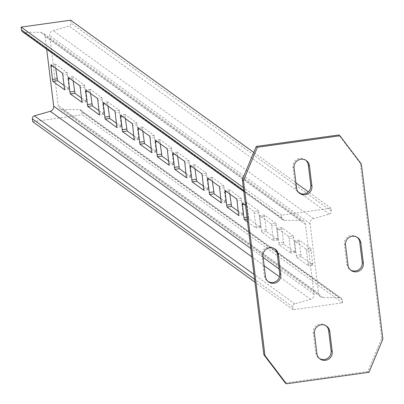 <?xml version="1.0" encoding="UTF-8"?>
<svg xmlns="http://www.w3.org/2000/svg" width="404" height="404" viewBox="0 0 404 404"><rect width="100%" height="100%" fill="white"/><g stroke="black" fill="none" stroke-linecap="round" stroke-linejoin="round"><path stroke-width="0.3" stroke-dasharray="2.02 1.52" d="M342.612 302.828L342.259 299.965A2.762 2.717 125.8 0 0 339.597 297.596L323.149 297.571A4.681 4.606 -54.2 0 1 318.63 293.556L310.06 223.745A4.681 4.606 -54.2 0 1 313.454 218.63L329.341 214.1A2.762 2.717 125.8 0 0 331.346 211.08L330.997 208.217L281.477 215.115L281.83 217.978A2.762 2.717 125.8 0 0 284.492 220.347L300.94 220.372A4.681 4.606 -54.2 0 1 305.459 224.387L314.029 294.193A4.681 4.606 -54.2 0 1 310.636 299.314L294.743 303.843A2.762 2.717 125.8 0 0 292.743 306.863L293.092 309.727L342.612 302.828L82.259 114.812L81.911 111.948A2.762 2.717 125.8 0 0 79.245 109.58L62.797 109.555A4.681 4.606 -54.2 0 1 58.277 105.54L49.707 35.729A4.681 4.606 -54.2 0 1 53.106 30.613L68.993 26.083A2.762 2.717 125.8 0 0 70.998 23.063L70.644 20.2M73.175 80.906L72.902 76.745L84.562 85.168L86.628 101.732L81.724 98.207M55.772 68.337L55.5 64.175L67.16 72.599L69.225 89.163L64.322 85.638M90.577 93.47L90.304 89.314L101.965 97.733L104.03 114.302L99.126 110.772M107.984 106.04L107.711 101.884L119.367 110.302L121.432 126.871L116.534 123.341M125.386 118.609L125.114 114.448L136.774 122.872L138.835 139.436L133.936 135.911M142.789 131.174L142.516 127.018L154.177 135.436L156.237 152.005L151.338 148.48M160.191 143.743L159.918 139.587L171.579 148.005L173.644 164.574L168.741 161.044M177.593 156.313L177.321 152.151L188.981 160.575L191.047 177.139L186.143 173.614M194.996 168.882L194.723 164.721L206.383 173.144L208.449 189.708L203.545 186.183M212.398 181.447L212.125 177.29L223.786 185.709L225.851 202.278L220.948 198.748M229.805 194.016L229.533 189.86L241.193 198.278L243.253 214.847L238.355 211.317M258.595 210.848L260.625 227.401L248.965 218.983L246.889 204.01L246.935 202.424L258.595 210.848L253.995 211.489L245.501 205.353M275.998 223.412L278.063 239.981L266.372 231.553L264.337 214.994L275.998 223.412L271.397 224.053L259.706 215.625L261.772 232.189L273.463 240.622L271.397 224.053M293.4 235.981L295.465 252.55L283.775 244.117L281.739 227.563L293.4 235.981L288.804 236.623L277.114 228.194L279.174 244.758L290.865 253.187L288.804 236.623M310.802 248.551L312.868 265.115L301.177 256.686L299.142 240.127L310.802 248.551L306.207 249.192L294.516 240.759L296.576 257.328L308.267 265.756L306.207 249.192M330.997 208.217L308.348 191.865M295.94 182.901L253.752 152.434M281.477 215.115L243.319 187.557M22.574 31.82A2.762 2.717 125.8 0 0 24.144 32.325L40.592 32.355A4.681 4.606 -54.2 0 1 45.107 36.37L46.687 49.237M247.536 221.912L256.06 228.053L253.995 211.489M293.092 309.727L254.934 282.169M32.744 121.71L82.259 114.812M285.3 382.982L367.832 371.488L381.745 338.299L382.876 339.118M381.745 338.299L360.247 163.221L361.378 164.039M367.832 371.488L368.963 372.306M360.247 163.221L338.789 134.961M326.089 325.811A7.802 7.676 125.8 0 0 313.312 332.77L315.782 352.874A7.802 7.676 125.8 0 0 319.458 358.52M305.762 160.242A7.802 7.676 125.8 0 0 292.981 167.2L295.45 187.304A7.802 7.676 125.8 0 0 299.132 192.945M274.659 248.773A7.802 7.676 125.8 0 0 261.883 255.732L264.352 275.836A7.802 7.676 125.8 0 0 268.029 281.482M357.192 237.279A7.802 7.676 125.8 0 0 344.41 244.238L346.879 264.342A7.802 7.676 125.8 0 0 350.561 269.983M342.259 299.965L81.911 111.948M339.597 297.596L79.245 109.58M323.149 297.571L62.797 109.555M318.63 293.556L58.277 105.54M310.06 223.745L49.707 35.729M313.454 218.63L53.106 30.613M329.341 214.1L68.993 26.083M331.346 211.08L70.998 23.063M281.83 217.978L243.668 190.42M284.492 220.347L24.144 32.325M300.94 220.372L40.592 32.355M305.459 224.387L45.107 36.37M314.029 294.193L279.093 268.968M263.12 257.429L250.803 248.536M310.636 299.314L279.437 276.785M264.14 265.736L251.823 256.843M294.743 303.843L253.98 274.407M292.743 306.863L254.581 279.305M67.16 72.599L62.559 73.24M67.64 74.563L63.039 75.2M69.236 87.572L64.64 88.208M69.195 89.158L64.65 89.789M55.454 65.761L52.737 66.14M55.5 64.175L50.904 64.817M84.562 85.168L79.967 85.805M85.042 87.128L80.441 87.769M86.638 100.136L82.042 100.778M86.597 101.722L82.057 102.353M72.861 78.331L70.139 78.709M72.902 76.745L68.306 77.386M101.965 97.733L97.369 98.374M90.304 89.314L85.709 89.956M90.264 90.9L87.542 91.279M104 114.292L99.46 114.923M104.04 112.706L99.445 113.347M102.444 99.697L97.849 100.338M119.367 110.302L114.771 110.943M107.711 101.884L103.111 102.52M107.666 103.469L104.944 103.848M121.402 126.861L116.862 127.492M121.447 125.275L116.847 125.917M119.847 112.267L115.251 112.903M136.774 122.872L132.174 123.513M125.114 114.448L120.513 115.09M125.068 116.034L122.346 116.413M138.804 139.425L134.264 140.062M138.85 137.84L134.249 138.481M137.249 124.831L132.653 125.472M154.177 135.436L149.576 136.077M142.516 127.018L137.916 127.659M142.471 128.603L139.749 128.982M156.207 151.995L151.667 152.626M156.252 150.409L151.651 151.051M154.656 137.4L150.056 138.042M171.579 148.005L166.978 148.647M159.918 139.587L155.318 140.228M159.873 141.173L157.156 141.552M173.609 164.564L169.069 165.196M173.654 162.979L169.059 163.62M172.059 149.97L167.458 150.611M188.981 160.575L184.386 161.216M177.321 152.151L172.725 152.793M177.28 153.737L174.558 154.116M191.016 177.134L186.476 177.765M191.057 175.548L186.461 176.184M189.461 162.534L184.86 163.176M206.383 173.144L201.788 173.781M194.723 164.721L190.127 165.362M194.683 166.307L191.961 166.685M208.419 189.698L203.879 190.329M208.459 188.113L203.863 188.754M206.863 175.104L202.268 175.745M223.786 185.709L219.19 186.35M212.125 177.29L207.53 177.932M212.085 178.876L209.363 179.255M225.821 202.268L221.281 202.899M225.866 200.682L221.266 201.323M224.265 187.673L219.67 188.314M241.193 198.278L236.593 198.919M229.533 189.86L224.932 190.496M229.487 191.446L226.765 191.824M243.223 214.837L238.683 215.468M243.269 213.251L238.668 213.888M241.668 200.243L237.072 200.879M246.935 202.424L242.334 203.066M246.889 204.01L244.167 204.389M248.49 217.019L246.96 217.231M248.965 218.983L247.208 219.226M260.625 227.401L256.03 228.043M260.671 225.816L256.07 226.457M259.075 212.807L254.475 213.448M264.337 214.994L259.737 215.635M264.292 216.579L259.696 217.221M265.893 229.588L261.292 230.23M266.372 231.553L261.772 232.189M278.028 239.971L273.432 240.612M278.073 238.385L273.473 239.027M276.477 225.376L271.877 226.018M281.739 227.563L277.144 228.204M281.699 229.149L277.099 229.785M283.295 242.158L278.694 242.799M283.775 244.117L279.174 244.758M295.435 252.54L290.835 253.182M295.476 250.955L290.88 251.596M293.88 237.946L289.279 238.587M299.142 240.127L294.546 240.769M299.101 241.713L294.501 242.355M300.697 254.722L296.102 255.363M301.177 256.686L296.576 257.328M312.837 265.105L308.237 265.746M312.878 263.524L308.282 264.16M311.282 250.51L306.686 251.152M344.41 244.238L345.541 245.056M346.879 264.342L348.011 265.16M261.883 255.732L263.014 256.55M264.352 275.836L265.484 276.654M295.45 187.304L296.581 188.123M292.981 167.2L294.112 168.019M313.312 332.77L314.443 333.588M315.782 352.874L316.913 353.692M341.163 298.107L80.815 110.09M320.483 296.708L60.135 108.691M282.921 219.837L243.814 191.592M303.601 221.23L43.253 33.214M69.225 89.163L64.625 89.804M55.469 64.17L50.869 64.807M86.628 101.732L82.027 102.374M72.872 76.735L68.276 77.376M90.274 89.304L85.678 89.946M104.03 114.302L99.429 114.943M107.676 101.874L103.081 102.515M121.432 126.871L116.837 127.507M125.083 114.438L120.483 115.079M138.835 139.436L134.239 140.077M142.486 127.008L137.885 127.649M156.237 152.005L151.641 152.646M159.888 139.577L155.287 140.218M173.644 164.574L169.044 165.216M177.29 152.146L172.695 152.783M191.047 177.139L186.446 177.78M194.693 164.711L190.097 165.352M208.449 189.708L203.848 190.35M212.095 177.28L207.499 177.922M225.851 202.278L221.256 202.919M229.502 189.85L224.902 190.486M243.253 214.847L238.658 215.483M246.905 202.414L242.304 203.055M260.656 227.412L256.06 228.053M264.307 214.984L259.706 215.625M278.063 239.981L273.463 240.622M281.709 227.553L277.114 228.194M295.465 252.55L290.865 253.187M299.111 240.117L294.516 240.759M312.868 265.115L308.267 265.756M356.646 236.845L357.777 237.663M349.975 269.604L351.106 270.417M274.114 248.339L275.245 249.157M267.443 281.098L268.574 281.916M298.546 192.567L299.677 193.38M305.212 159.807L306.343 160.625M325.543 325.377L326.674 326.195M318.872 358.136L320.003 358.954"/><path stroke-width="0.61" d="M81.724 98.207L74.937 93.304L73.175 80.906M64.322 85.638L57.535 80.734L55.772 68.337M99.126 110.772L92.339 105.873L90.577 93.47M116.534 123.341L109.742 118.438L107.984 106.04M133.936 135.911L127.144 131.007L125.386 118.609M151.338 148.48L144.546 143.577L142.789 131.174M168.741 161.044L161.953 156.141L160.191 143.743M186.143 173.614L179.356 168.71L177.593 156.313M203.545 186.183L196.758 181.28L194.996 168.882M220.948 198.748L214.16 193.844L212.398 181.447M238.355 211.317L231.563 206.414L229.805 194.016M308.348 191.865L295.94 182.901M253.752 152.434L70.644 20.2L21.124 27.098L21.478 29.957A2.762 2.717 125.8 0 0 22.574 31.82L243.814 191.592M243.319 187.557L21.124 27.098M79.967 85.805L68.276 77.376L69.857 91.981L70.336 93.945L82.027 102.374L79.967 85.805M62.559 73.24L50.869 64.807L52.454 79.411L52.934 81.376L64.625 89.804L62.559 73.24M46.687 49.237L53.681 106.176A4.681 4.606 -54.2 0 1 50.283 111.297L34.396 115.827A2.762 2.717 125.8 0 0 32.391 118.847L32.744 121.71L254.934 282.169M97.849 100.338L97.369 98.374L85.678 89.946L87.739 106.51L99.429 114.943L97.849 100.338M115.251 112.903L114.771 110.943L103.081 102.515L105.146 119.079L116.837 127.507L115.251 112.903M132.653 125.472L132.174 123.513L120.483 115.079L122.548 131.648L134.239 140.077L132.653 125.472M150.056 138.042L149.576 136.077L137.885 127.649L139.951 144.213L151.641 152.646L150.056 138.042M167.458 150.611L166.978 148.647L155.287 140.218L157.353 156.782L169.044 165.216L167.458 150.611M184.86 163.176L184.386 161.216L172.695 152.783L174.755 169.352L186.446 177.78L184.86 163.176M202.268 175.745L201.788 173.781L190.097 165.352L192.158 181.921L203.848 190.35L202.268 175.745M219.67 188.314L219.19 186.35L207.499 177.922L209.565 194.486L221.256 202.919L219.67 188.314M237.072 200.879L236.593 198.919L224.902 190.486L226.967 207.055L238.658 215.483L237.072 200.879M245.501 205.353L242.304 203.055L243.89 217.66L244.369 219.624L247.536 221.912M325.518 360.312A7.802 7.676 125.8 0 0 332.239 351.561L329.77 331.452A7.802 7.676 125.8 0 0 318.201 325.887A7.802 7.676 125.8 0 0 314.443 333.588L316.913 353.692A7.802 7.676 125.8 0 0 325.518 360.312M319.458 358.52A7.802 7.676 125.8 0 0 331.108 350.743L328.639 330.639A7.802 7.676 125.8 0 0 326.089 325.811M305.187 194.743A7.802 7.676 125.8 0 0 311.908 185.986L309.439 165.882A7.802 7.676 125.8 0 0 297.874 160.317A7.802 7.676 125.8 0 0 294.112 168.019L296.581 188.123A7.802 7.676 125.8 0 0 305.187 194.743M299.132 192.945A7.802 7.676 125.8 0 0 310.777 185.173L308.308 165.064A7.802 7.676 125.8 0 0 305.762 160.242M274.089 283.275A7.802 7.676 125.8 0 0 280.81 274.523L278.341 254.414A7.802 7.676 125.8 0 0 266.771 248.849A7.802 7.676 125.8 0 0 263.014 256.55L265.484 276.654A7.802 7.676 125.8 0 0 274.089 283.275M268.029 281.482A7.802 7.676 125.8 0 0 279.679 273.705L277.21 253.601A7.802 7.676 125.8 0 0 274.659 248.773M356.621 271.781A7.802 7.676 125.8 0 0 363.337 263.024L360.868 242.92A7.802 7.676 125.8 0 0 349.303 237.355A7.802 7.676 125.8 0 0 345.541 245.056L348.011 265.16A7.802 7.676 125.8 0 0 356.621 271.781M350.561 269.983A7.802 7.676 125.8 0 0 362.206 262.211L359.737 242.102A7.802 7.676 125.8 0 0 357.192 237.279M382.876 339.118L361.378 164.039L339.921 135.774L257.388 147.273L243.476 180.462L264.974 355.535L286.431 383.8L368.963 372.306L382.876 339.118M339.921 135.774L338.789 134.961L256.257 146.455L242.344 179.644L263.842 354.722L285.3 382.982L286.431 383.8M263.842 354.722L264.974 355.535M242.344 179.644L243.476 180.462M256.257 146.455L257.388 147.273M243.668 190.42L21.478 29.957M279.093 268.968L263.12 257.429M250.803 248.536L53.681 106.176M279.437 276.785L264.14 265.736M251.823 256.843L50.283 111.297M253.98 274.407L34.396 115.827M254.581 279.305L32.391 118.847M57.535 80.734L52.934 81.376M57.055 78.77L52.454 79.411M52.737 66.14L50.859 66.402M74.937 93.304L70.336 93.945M74.457 91.339L69.857 91.981M70.139 78.709L68.261 78.972M87.542 91.279L85.663 91.541M91.859 103.909L87.264 104.55M92.339 105.873L87.739 106.51M104.944 103.848L103.065 104.106M109.262 116.478L104.666 117.115M109.742 118.438L105.146 119.079M122.346 116.413L120.473 116.675M126.664 129.043L122.069 129.684M127.144 131.007L122.548 131.648M139.749 128.982L137.875 129.245M144.071 141.612L139.471 142.253M144.546 143.577L139.951 144.213M157.156 141.552L155.277 141.814M161.474 154.182L156.873 154.823M161.953 156.141L157.353 156.782M174.558 154.116L172.68 154.379M178.876 166.746L174.276 167.387M179.356 168.71L174.755 169.352M191.961 166.685L190.082 166.948M196.278 179.315L191.683 179.957M196.758 181.28L192.158 181.921M209.363 179.255L207.484 179.517M213.681 191.885L209.085 192.526M214.16 193.844L209.565 194.486M226.765 191.824L224.892 192.082M231.083 204.454L226.487 205.091M231.563 206.414L226.967 207.055M244.167 204.389L242.294 204.651M246.96 217.231L243.89 217.66M247.208 219.226L244.369 219.624M331.108 350.743L332.239 351.561M310.777 185.173L311.908 185.986M279.679 273.705L280.81 274.523M362.206 262.211L363.337 263.024M359.737 242.102L360.868 242.92M277.21 253.601L278.341 254.414M308.308 165.064L309.439 165.882M328.639 330.639L329.77 331.452"/></g></svg>
